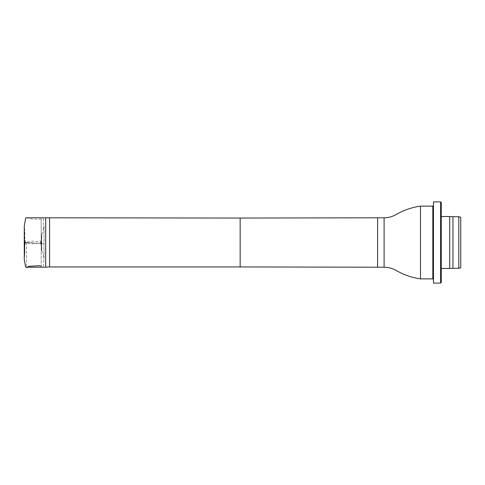 <?xml version="1.0" encoding="UTF-8"?>
<svg xmlns="http://www.w3.org/2000/svg" width="485" height="485" viewBox="0 0 485 485"><rect width="100%" height="100%" fill="white"/><g stroke="black" fill="none" stroke-linecap="round" stroke-linejoin="round"><path stroke-width="0.36" stroke-dasharray="2.42 1.82" d="M41.558 243.585L41.558 234.031L41.558 250.969L41.558 243.585L43.959 243.731L41.195 243.518L41.195 218.808L41.195 266.192L41.195 243.518L43.959 243.743L24.305 242.367L41.558 243.585M41.195 243.518L24.802 242.427L24.802 253.57L24.802 231.43L24.802 242.427L24.292 242.373L24.28 239.135M45.687 267.199L45.687 217.801M26.511 242.5L26.511 267.199L26.511 242.5M49.585 266.944L49.585 218.056M420.495 278.875L420.495 206.125M460.75 267.762L460.75 217.238M458.804 268.284L458.804 216.716M452.954 268.284L452.954 216.716M449.71 268.478L449.71 216.522M441.265 242.5L441.265 268.478L441.265 242.5M441.265 282.446L441.265 202.554M440.61 283.101L440.61 201.899M433.469 283.101L433.469 201.899M433.469 242.5L433.469 205.476L433.469 242.5M33.138 242.736L24.262 242.736L33.138 242.736M240.154 266.944L240.154 218.056M377.603 267.199L377.603 217.801M384.102 267.199L384.102 217.801M432.82 206.125L432.82 278.875M41.558 234.025C43.668 233.309 43.256 227.586 43.983 226.058L43.983 259.057L43.383 266.083L41.195 266.192M41.558 250.975C43.668 251.691 43.256 257.414 43.983 258.941L43.977 231.945L43.383 218.917L41.195 218.808L39.139 219.305L28.833 218.79L27.566 217.801M24.28 250.066L24.802 253.57L24.28 259.754M24.292 234.843L24.802 231.43L24.28 225.246M24.28 225.301L24.28 230.132M24.28 254.71L24.292 242.373M41.558 234.031L41.722 249.787L40.649 242.736C42.025 242.506 35.193 244.191 31.325 243.743L25.311 242.73L24.25 249.781M41.558 250.969L41.722 235.213L40.661 242.251L34.217 241.197C33.204 240.966 30.81 241.19 27.033 241.876L25.275 242.264L24.353 235.995C24.147 239.293 24.377 235.11 24.335 235.583L24.25 235.219M27.566 267.199L26.511 267.199"/><path stroke-width="0.73" d="M49.585 218.056L49.585 266.944L240.154 266.944L240.154 218.056L45.687 217.801L45.687 267.199L27.566 267.199M384.102 267.199L384.102 217.801C388.436 217.777 392.48 216.68 396.227 214.491C403.781 210.144 411.868 207.35 420.495 206.125L420.495 278.875C411.868 277.65 403.781 274.856 396.227 270.509C392.48 268.32 388.436 267.223 384.102 267.199L377.603 267.199L377.603 217.801L240.154 218.056M460.75 242.5L460.75 267.762L458.804 268.284L458.804 216.716L460.75 217.238L460.75 242.5M458.804 216.716L452.954 216.716L452.954 268.284L458.804 268.284M452.954 216.716L449.71 216.522L449.71 268.478L452.954 268.284M441.265 242.5L441.265 282.446L440.61 283.101L440.61 201.899L441.265 202.554L441.265 242.5M440.61 201.899L433.469 201.899L433.469 283.101L440.61 283.101M420.495 278.875L432.82 278.875L432.82 206.125L420.495 206.125M24.28 259.748L24.28 226.101L25.675 217.862L27.566 217.801M24.28 230.132L24.28 239.135M41.195 266.192L39.212 265.689L28.47 266.326L26.954 267.732L25.59 266.829L24.28 259.772L24.28 254.71M24.25 235.219L24.28 250.066M24.292 234.843L24.28 249.502M45.687 217.801L26.511 217.801M49.585 266.944L45.687 267.199M240.154 266.944L377.603 267.199M384.102 217.801L377.603 217.801M441.265 268.478L449.71 268.478M441.265 216.522L449.71 216.522M432.82 278.875L433.469 279.524M432.82 206.125L433.469 205.476"/></g></svg>
